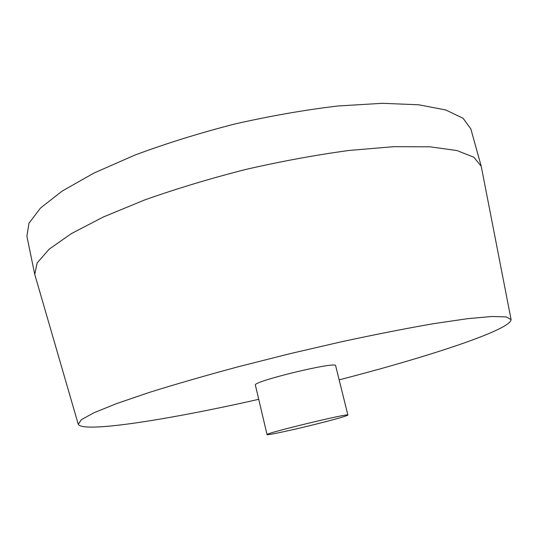 <?xml version="1.0" encoding="UTF-8"?>
<svg xmlns="http://www.w3.org/2000/svg" width="538" height="538" viewBox="0 0 538 538"><rect width="100%" height="100%" fill="white"/><g stroke="black" fill="none" stroke-linecap="round" stroke-linejoin="round"><path stroke-width="0.81" d="M318.953 423.406C337.037 418.813 346.68 416.029 347.891 415.047C350.137 412.686 263.97 433.534 267.043 434.603C266.714 435.619 294.844 429.512 318.953 423.406M347.891 415.047L335.645 365.726C337.245 360.884 251.75 381.563 255.389 385.141L267.043 434.603M339.155 379.862L349.532 377.151C432.539 355.376 510.663 329.599 511.1 319.639L506.285 316.909L491.92 316.485L467.576 318.684L433.541 323.674C406.378 328.382 375.954 334.354 342.262 341.59L290.238 353.621L238.475 366.701C205.2 375.665 175.408 384.26 149.1 392.491L116.551 403.608L93.888 412.774L81.305 419.721L78.272 424.354C83.578 433.339 171.023 419.169 258.731 399.317M511.033 319.303L481.254 166.356L473.911 157.278L456.977 150.553L430.131 146.834L393.796 146.672L349.283 150.432C316.209 154.89 281.677 161.239 245.691 169.463C209.921 178.596 176.309 188.737 144.85 199.887L103.545 216.895L71.298 233.647L49.119 249.222L37.135 262.947L34.755 274.38L78.178 424.018M481.254 166.356L470.831 128.891L463.084 118.266L445.814 109.981L418.725 104.782L382.276 103.303L337.797 106.006C304.817 109.913 270.453 115.919 234.696 124.022C199.194 133.162 165.879 143.525 134.762 155.126L93.968 173.054L62.22 191.03L40.505 208.038L28.931 223.297L26.9 236.29L34.755 274.38"/></g></svg>
